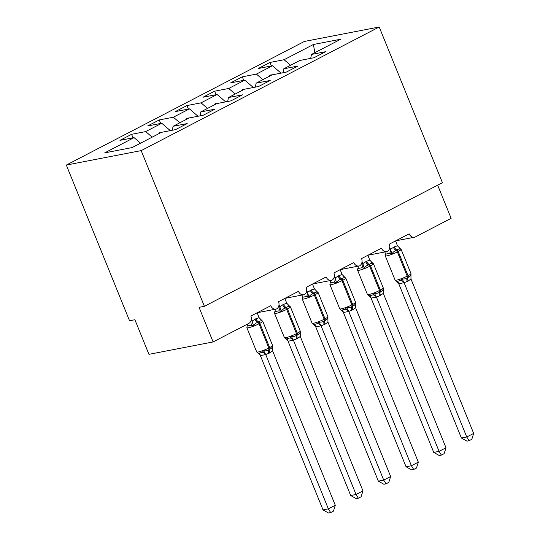 <?xml version="1.0" encoding="UTF-8"?>
<svg xmlns="http://www.w3.org/2000/svg" width="540" height="540" viewBox="0 0 540 540"><rect width="100%" height="100%" fill="white"/><g stroke="black" fill="none" stroke-linecap="round" stroke-linejoin="round"><path stroke-width="0.81" d="M66.326 165.065L129.546 320.767L134.892 319.734L148.946 354.335L213.104 341.942L199.058 307.341L204.404 306.308L442.429 182.702L379.208 27L304.351 41.459L66.326 165.065L141.176 150.606L379.208 27M437.67 185.179L451.136 218.335L415.429 236.878A5.657 4.617 -100.9 0 1 414.396 237.242A5.657 4.617 -100.9 0 1 409.171 233.847L389.245 244.195A5.657 4.617 79.1 0 1 387.47 251.384A5.657 4.617 -100.9 0 1 386.714 251.613A5.657 4.617 -100.9 0 1 381.49 248.218L361.564 258.566A5.657 4.617 79.1 0 1 359.795 265.754A5.657 4.617 -100.9 0 1 359.039 265.984A5.657 4.617 -100.9 0 1 353.815 262.589L333.889 272.936A5.657 4.617 79.1 0 1 332.113 280.132A5.657 4.617 -100.9 0 1 331.358 280.361A5.657 4.617 -100.9 0 1 326.14 276.959L306.207 287.314A5.657 4.617 79.1 0 1 304.439 294.503A5.657 4.617 -100.9 0 1 303.683 294.732A5.657 4.617 -100.9 0 1 298.458 291.337L278.532 301.685A5.657 4.617 79.1 0 1 276.757 308.873A5.657 4.617 -100.9 0 1 276.007 309.103A5.657 4.617 -100.9 0 1 270.783 305.707L250.85 316.055A5.657 4.617 79.1 0 1 248.812 323.399L213.104 341.942M133.009 137.828L131.578 134.311L145.692 131.591L152.165 137.153M131.578 134.311L119.954 140.353L134.069 137.626L104.733 152.861L132.104 147.575L161.447 132.341L175.561 129.614L187.184 123.572L173.07 126.299L189.122 117.963L203.236 115.236L214.859 109.202L200.745 111.928L216.803 103.592L230.918 100.865L242.541 94.831L228.427 97.558L244.478 89.222L258.593 86.495L270.216 80.46L256.102 83.18L272.153 74.844L286.274 72.124L297.898 66.083L283.784 68.809L299.835 60.473L313.949 57.746L325.573 51.712L311.459 54.439L340.801 39.204L313.423 44.489L284.087 59.724L290.56 65.293M172.321 130.234L173.07 126.299M160.684 123.458L159.26 119.941L173.374 117.214L179.847 122.783M200.003 115.864L200.745 111.928M188.366 109.087L186.935 105.57L201.049 102.843L207.522 108.412M227.678 101.493L228.427 97.558M216.041 94.709L214.61 91.192L228.731 88.472L235.204 94.034M255.359 87.116L256.102 83.18M243.716 80.338L242.291 76.822L256.406 74.095L262.879 79.663M283.034 72.745L283.784 68.809M284.087 59.724L269.966 62.451L258.343 68.486L272.457 65.759L281.029 73.13M271.397 65.968L269.966 62.451M310.716 58.374L311.459 54.439M134.069 137.626L140.542 143.195M145.692 131.591L161.75 123.255L147.629 125.975L159.26 119.941M161.75 123.255L170.323 130.626M173.374 117.214L189.425 108.878L175.311 111.605L186.935 105.57M189.425 108.878L197.998 116.249M201.049 102.843L217.1 94.507L202.986 97.234L214.61 91.192M217.1 94.507L225.679 101.878M228.731 88.472L244.782 80.136L230.668 82.863L242.291 76.822M244.782 80.136L253.355 87.507M256.406 74.095L272.457 65.759M161.014 132.563L160.434 132.239L159.05 132.962L159.374 133.414M188.69 118.186L188.116 117.869L186.732 118.584L187.056 119.036M216.371 103.815L215.791 103.498L214.407 104.213L214.731 104.666M244.046 89.444L243.472 89.12L242.089 89.843L242.406 90.295M271.728 75.067L271.148 74.749L269.764 75.465L270.088 75.924M314.84 52.684L313.423 44.489M141.176 150.606L204.404 306.308M271.357 75.263L271.148 74.749M243.682 89.633L243.472 89.12M216 104.004L215.791 103.498M188.325 118.382L188.116 117.869M160.643 132.752L160.434 132.239M389.543 253.375L385.533 254.151L385.263 255.852A8.107 1.1 157.9 0 0 386.822 255.893A8.107 1.1 157.9 0 0 397.366 251.917A1.883 1.06 62.6 0 0 396.137 250.479C394.396 251.06 392.992 252.207 391.925 253.922L389.543 253.375A4.144 3.058 104.8 0 0 390.467 249.23L394.254 246.881L397.507 245.808L395.523 240.935M397.211 281.381L400.558 280.503L402.037 278.822C403.961 279.221 405.695 278.883 407.234 277.81L408.065 277.378C409.671 276.824 410.636 275.758 410.96 274.185L410.677 275.245M461.41 438.028L466.756 436.995L473.675 433.404L471.818 439.29L469.058 440.721L466.918 441.139L461.41 438.028L398.763 283.743L396.995 281.61M469.058 440.721L466.756 436.995L404.109 282.71L398.763 283.743M473.675 433.404L410.967 278.964L408.132 281.057L404.109 282.71M389.333 249.048L390.467 249.23M389.725 247.293L390.521 249.244M399.627 248.117A4.144 3.058 104.8 0 0 399.661 248.123L400.856 249.284C399.661 248.744 398.365 248.994 396.968 250.047L396.137 250.479A4.144 2.329 -117.4 0 1 393.424 247.306M391.925 253.922L390.582 249.406M397.507 245.808L400.856 249.284M402.037 278.822L404.048 282.555M410.96 274.185L410.967 278.964M361.868 267.752L357.851 268.522L357.581 270.223A8.107 1.1 157.9 0 0 359.14 270.27A8.107 1.1 157.9 0 0 369.691 266.288A1.883 1.06 62.6 0 0 368.456 264.85C366.714 265.43 365.317 266.578 364.25 268.292L361.868 267.752A4.144 3.058 104.8 0 0 362.792 263.608L366.572 261.252L369.826 260.179L367.848 255.305M369.536 295.758L372.877 294.874L374.355 293.193C376.286 293.598 378.02 293.26 379.553 292.181L380.383 291.749C381.989 291.195 382.955 290.129 383.285 288.556L382.995 289.622M433.735 452.399L439.081 451.366L446 447.775L444.143 453.661L441.376 455.099L439.243 455.51L433.735 452.399L371.088 298.121L369.32 295.981M441.376 455.099L439.081 451.366L376.434 297.088L371.088 298.121M446 447.775L383.292 293.335L380.45 295.427L376.434 297.088M361.651 263.425L362.792 263.608M362.05 261.664L362.846 263.621M371.945 262.494A4.144 3.058 104.8 0 0 371.979 262.494L373.174 263.662C371.986 263.115 370.69 263.365 369.286 264.418L368.456 264.85A4.144 2.329 -117.4 0 1 365.742 261.684M364.25 268.292L362.907 263.776M369.826 260.179L373.174 263.662M374.355 293.193L376.367 296.933M383.285 288.556L383.292 293.335M334.186 282.123L330.176 282.899L329.906 284.6A8.107 1.1 157.9 0 0 331.466 284.641A8.107 1.1 157.9 0 0 342.009 280.658A1.883 1.06 62.6 0 0 340.781 279.221C339.039 279.801 337.635 280.949 336.569 282.67L334.186 282.123A4.144 3.058 104.8 0 0 335.111 277.978L338.897 275.623L342.151 274.55L340.166 269.676M341.854 310.129L345.202 309.245L346.68 307.564C348.604 307.969 350.339 307.631 351.877 306.551L352.708 306.126C354.314 305.566 355.28 304.506 355.61 302.926L355.32 303.993M406.053 466.769L411.399 465.737L418.325 462.146L416.468 468.032L413.701 469.469L411.568 469.881L406.053 466.769L343.346 312.336L341.638 310.351M413.701 469.469L411.399 465.737L348.752 311.459L343.406 312.491M418.325 462.146L355.61 307.706L352.775 309.798L348.752 311.459M333.976 277.796L335.111 277.978M334.368 276.035L335.165 277.992M344.27 276.865A4.144 3.058 104.8 0 0 344.304 276.872L345.499 278.033C344.311 277.486 343.015 277.742 341.611 278.788L340.781 279.221A4.144 2.329 -117.4 0 1 338.067 276.055M336.569 282.67L335.225 278.147M342.151 274.55L345.499 278.033M346.68 307.564L348.692 311.303M355.61 302.926L355.61 307.706M306.511 296.494L302.495 297.27L302.225 298.971A8.107 1.1 157.9 0 0 303.784 299.012A8.107 1.1 157.9 0 0 314.334 295.036A1.883 1.06 62.6 0 0 313.099 293.598C311.364 294.172 309.96 295.326 308.894 297.041L306.511 296.494A4.144 3.058 104.8 0 0 307.435 292.349L311.216 289.994L314.476 288.927L312.491 284.047M314.179 324.5L317.52 323.615L318.998 321.941C320.929 322.34 322.663 322.002 324.203 320.929L325.033 320.497C326.632 319.943 327.598 318.877 327.929 317.304L327.638 318.364M378.378 481.147L383.724 480.114L390.643 476.516L388.787 482.409L386.026 483.84L383.886 484.252L378.378 481.147L315.731 326.862L313.963 324.729M386.026 483.84L383.724 480.114L321.077 325.829L315.731 326.862M390.643 476.516L327.935 322.083L325.094 324.175L321.077 325.829M306.295 292.167L307.435 292.349M306.693 290.405L307.49 292.363M316.595 291.236A4.144 3.058 104.8 0 0 316.629 291.242L317.817 292.403C316.629 291.857 315.333 292.113 313.929 293.166L313.099 293.598A4.144 2.329 -117.4 0 1 310.385 290.425M308.894 297.041L307.55 292.518M314.476 288.927L317.817 292.403M318.998 321.941L321.01 325.674M327.929 317.304L327.935 322.083M278.829 310.865L274.82 311.641L274.55 313.342A8.107 1.1 157.9 0 0 276.109 313.382A8.107 1.1 157.9 0 0 286.659 309.406A1.883 1.06 62.6 0 0 285.424 307.969C283.682 308.549 282.278 309.697 281.212 311.411L278.829 310.865A4.144 3.058 104.8 0 0 279.76 306.72L283.541 304.371L286.794 303.298L284.81 298.424M286.497 338.87L289.845 337.993L291.323 336.312C293.254 336.717 294.982 336.38 296.521 335.3L297.351 334.868C298.957 334.314 299.923 333.248 300.254 331.675L299.963 332.735M350.703 495.518L356.049 494.485L362.968 490.894L361.112 496.78L358.344 498.218L356.211 498.629L350.703 495.518L287.989 341.084L286.281 339.1M358.344 498.218L356.049 494.485L293.402 340.2L288.05 341.233M362.968 490.894L300.26 336.454L297.418 338.546L293.402 340.2M278.62 306.545L279.76 306.72M279.018 304.783L279.808 306.74M288.913 305.606A4.144 3.058 104.8 0 0 288.947 305.613L290.142 306.781C288.954 306.234 287.658 306.484 286.254 307.537L285.424 307.969A4.144 2.329 -117.4 0 1 282.71 304.803M281.212 311.411L279.869 306.896M286.794 303.298L290.142 306.781M291.323 336.312L293.335 340.051M300.254 331.675L300.26 336.454M251.154 325.242L247.144 326.012L246.875 327.719A8.107 1.1 157.9 0 0 248.427 327.76A8.107 1.1 157.9 0 0 258.977 323.777A1.883 1.06 62.6 0 0 257.742 322.34C256.007 322.92 254.603 324.068 253.537 325.789L251.154 325.242A4.144 3.058 104.8 0 0 252.079 321.098L255.866 318.742L259.119 317.669L257.135 312.795M258.822 353.248L262.17 352.363L263.648 350.683C265.572 351.088 267.307 350.75 268.846 349.67L269.676 349.238C271.276 348.685 272.248 347.625 272.572 346.046L272.281 347.112M323.021 509.888L328.367 508.856L335.286 505.264L333.43 511.151L330.669 512.588L328.529 513L323.021 509.888L260.375 355.61L258.606 353.471M330.669 512.588L328.367 508.856L265.721 354.577L260.375 355.61M335.286 505.264L272.579 350.825L269.744 352.917L265.721 354.577M250.945 320.915L252.079 321.098M251.336 319.154L252.133 321.111M261.238 319.984A4.144 3.058 104.8 0 0 261.272 319.984L262.46 321.151C261.272 320.605 259.976 320.855 258.572 321.908L257.742 322.34A4.144 2.329 -117.4 0 1 255.035 319.174M253.537 325.789L252.194 321.266M259.119 317.669L262.46 321.151M263.648 350.683L265.653 354.422M272.572 346.046L272.579 350.825M385.263 255.852L395.098 280.071A8.107 1.1 -22.1 0 0 396.657 280.118A8.107 1.1 -22.1 0 0 407.201 276.136A1.883 1.06 62.6 0 1 407.234 277.81A4.144 2.329 -117.4 0 0 407.302 281.488M408.132 281.057A4.144 2.329 -117.4 0 1 408.065 277.378A1.883 1.06 -117.4 0 0 408.031 275.704A8.107 1.1 -22.1 0 0 410.947 273.544L401.112 249.325A8.107 1.1 157.9 0 1 398.196 251.485L397.366 251.917L407.201 276.136L408.031 275.704L398.196 251.485A1.883 1.06 -117.4 0 0 396.968 250.047A4.144 2.329 -117.4 0 1 394.254 246.881M385.533 254.151A4.144 3.395 48.3 0 0 385.83 251.782M404.075 282.744A4.144 3.395 48.3 0 0 400.558 280.503M398.817 283.757A4.144 3.058 104.8 0 0 396.947 281.367M357.581 270.223L367.416 294.449A8.107 1.1 -22.1 0 0 368.975 294.489A8.107 1.1 -22.1 0 0 379.526 290.507A1.883 1.06 62.6 0 1 379.553 292.181A4.144 2.329 -117.4 0 0 379.62 295.859M380.45 295.427A4.144 2.329 -117.4 0 1 380.383 291.749A1.883 1.06 -117.4 0 0 380.356 290.081A8.107 1.1 -22.1 0 0 383.265 287.915L373.43 263.696A8.107 1.1 157.9 0 1 370.521 265.856L369.691 266.288L379.526 290.507L380.356 290.081L370.521 265.856A1.883 1.06 -117.4 0 0 369.286 264.418A4.144 2.329 -117.4 0 1 366.572 261.252M357.851 268.522A4.144 3.395 48.3 0 0 358.148 266.159M376.4 297.115A4.144 3.395 48.3 0 0 372.877 294.874M371.135 298.134A4.144 3.058 104.8 0 0 369.272 295.738M329.906 284.6L339.741 308.819A8.107 1.1 -22.1 0 0 341.3 308.86A8.107 1.1 -22.1 0 0 351.844 304.884A1.883 1.06 62.6 0 1 351.877 306.551A4.144 2.329 -117.4 0 0 351.945 310.23M352.775 309.798A4.144 2.329 -117.4 0 1 352.708 306.126A1.883 1.06 -117.4 0 0 352.674 304.452A8.107 1.1 -22.1 0 0 355.59 302.292L345.755 278.066A8.107 1.1 157.9 0 1 342.839 280.233L342.009 280.658L351.844 304.884L352.674 304.452L342.839 280.233A1.883 1.06 -117.4 0 0 341.611 278.788A4.144 2.329 -117.4 0 1 338.897 275.623M330.176 282.899A4.144 3.395 48.3 0 0 330.473 280.53M348.719 311.486A4.144 3.395 48.3 0 0 345.202 309.245M343.46 312.505A4.144 3.058 104.8 0 0 341.591 310.109M302.225 298.971L312.059 323.19A8.107 1.1 -22.1 0 0 313.619 323.231A8.107 1.1 -22.1 0 0 324.169 319.255A1.883 1.06 62.6 0 1 324.203 320.929A4.144 2.329 -117.4 0 0 324.263 324.608M325.094 324.175A4.144 2.329 -117.4 0 1 325.033 320.497A1.883 1.06 -117.4 0 0 324.999 318.823A8.107 1.1 -22.1 0 0 327.908 316.663L318.074 292.444A8.107 1.1 157.9 0 1 315.164 294.604L314.334 295.036L324.169 319.255L324.999 318.823L315.164 294.604A1.883 1.06 -117.4 0 0 313.929 293.166A4.144 2.329 -117.4 0 1 311.216 289.994M302.495 297.27A4.144 3.395 48.3 0 0 302.798 294.901M321.044 325.863A4.144 3.395 48.3 0 0 317.52 323.615M315.785 326.875A4.144 3.058 104.8 0 0 313.916 324.486M274.55 313.342L284.384 337.568A8.107 1.1 -22.1 0 0 285.944 337.608A8.107 1.1 -22.1 0 0 296.494 333.625A1.883 1.06 62.6 0 1 296.521 335.3A4.144 2.329 -117.4 0 0 296.588 338.978M297.418 338.546A4.144 2.329 -117.4 0 1 297.351 334.868A1.883 1.06 -117.4 0 0 297.324 333.194A8.107 1.1 -22.1 0 0 300.233 331.034L290.399 306.815A8.107 1.1 157.9 0 1 287.489 308.975L286.659 309.406L296.494 333.625L297.324 333.194L287.489 308.975A1.883 1.06 -117.4 0 0 286.254 307.537A4.144 2.329 -117.4 0 1 283.541 304.371M274.82 311.641A4.144 3.395 48.3 0 0 275.117 309.278M293.362 340.234A4.144 3.395 48.3 0 0 289.845 337.993M288.103 341.253A4.144 3.058 104.8 0 0 286.234 338.857M246.875 327.719L256.709 351.938A8.107 1.1 -22.1 0 0 258.262 351.979A8.107 1.1 -22.1 0 0 268.812 348.003A1.883 1.06 62.6 0 1 268.846 349.67A4.144 2.329 -117.4 0 0 268.913 353.349M269.744 352.917A4.144 2.329 -117.4 0 1 269.676 349.238A1.883 1.06 -117.4 0 0 269.642 347.571A8.107 1.1 -22.1 0 0 272.551 345.411L262.717 321.185A8.107 1.1 157.9 0 1 259.808 323.345L258.977 323.777L268.812 348.003L269.642 347.571L259.808 323.345A1.883 1.06 -117.4 0 0 258.572 321.908A4.144 2.329 -117.4 0 1 255.866 318.742M247.144 326.012A4.144 3.395 48.3 0 0 247.502 324.081M265.687 354.605A4.144 3.395 48.3 0 0 262.17 352.363M260.428 355.624A4.144 3.058 104.8 0 0 258.559 353.228M414.396 237.242L395.665 240.86M386.714 251.613L367.99 255.231M359.039 265.984L340.308 269.602M331.358 280.361L312.633 283.973M303.683 294.732L284.958 298.35M276.007 309.103L257.276 312.721M410.994 274.928L410.947 273.544M395.098 280.071C396.083 281.225 396.799 281.657 397.238 281.374M398.965 248.022L401.112 249.325M383.319 289.298L383.265 287.915M367.416 294.449C368.408 295.596 369.124 296.035 369.556 295.751M371.291 262.393L373.43 263.696M355.637 303.676L355.59 302.292M339.741 308.819C340.733 309.967 341.442 310.406 341.881 310.122M343.609 276.764L345.755 278.066M327.962 318.047L327.908 316.663M312.059 323.19C313.051 324.344 313.767 324.776 314.206 324.493M315.934 291.141L318.074 292.444M300.281 332.417L300.233 331.034M284.384 337.568C285.377 338.715 286.085 339.147 286.524 338.87M288.252 305.512L290.399 306.815M272.606 346.795L272.551 345.411M256.709 351.938C257.695 353.086 258.41 353.525 258.849 353.241M260.577 319.882L262.717 321.185"/></g></svg>
